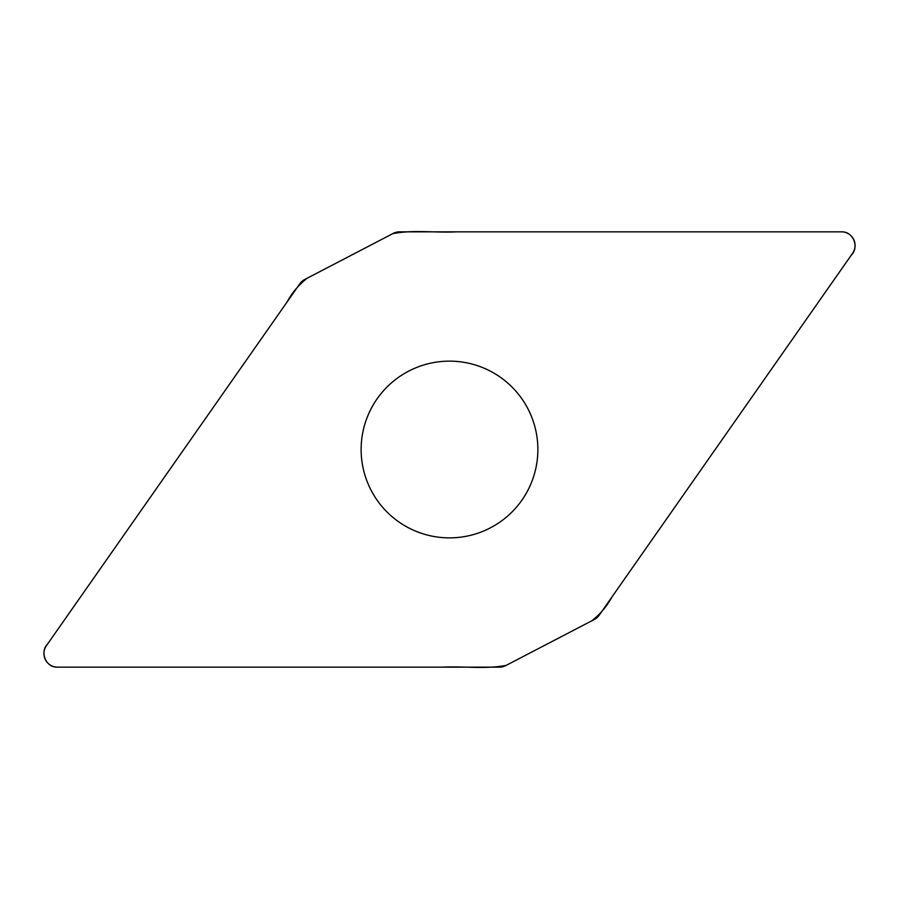 <?xml version="1.0" encoding="UTF-8"?>
<svg xmlns="http://www.w3.org/2000/svg" width="899" height="899" viewBox="0 0 899 899"><rect width="100%" height="100%" fill="white"/><g stroke="black" fill="none" stroke-linecap="round" stroke-linejoin="round"><path stroke-width="1.35" d="M399.572 231.841A13.609 13.609 0 0 0 393.29 233.38L304.705 279.499A13.609 13.609 0 0 0 299.85 283.758L46.377 645.752A13.609 13.609 0 0 0 57.525 667.159L499.428 667.159A13.609 13.609 0 0 0 505.71 665.62L594.295 619.512A13.609 13.609 0 0 0 599.15 615.242L852.623 253.248A13.609 13.609 0 0 0 841.475 231.841L399.572 231.841M449.5 361.14A88.36 88.36 0 0 0 372.973 493.686A88.36 88.36 0 0 0 526.027 493.686A88.36 88.36 0 0 0 449.5 361.14M57.525 667.159C45.759 667.699 39.432 651.876 47.748 643.785L286.927 302.21C292.186 292.523 299.007 284.477 307.379 278.106L392.739 233.673C413.394 229.548 435.386 232.965 456.568 231.841L841.475 231.841C853.241 231.301 859.568 247.124 851.252 255.215L612.073 596.79C606.814 606.477 599.993 614.523 591.621 620.894L506.261 665.327C485.606 669.452 463.614 666.035 442.432 667.159L57.525 667.159"/></g></svg>
